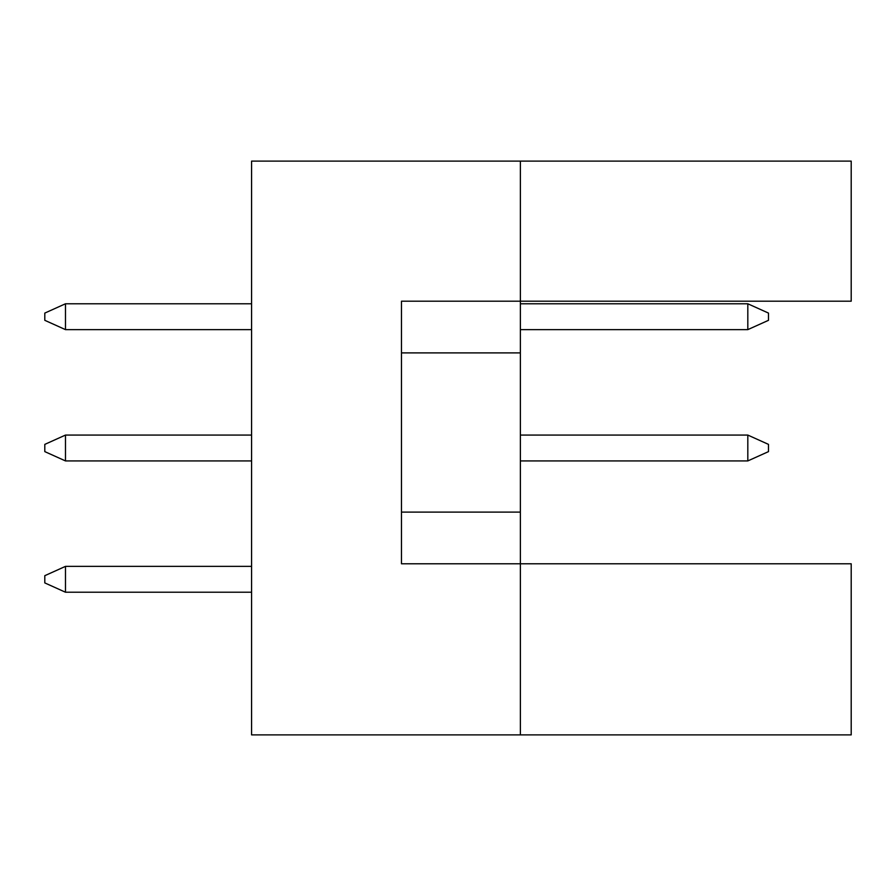 <?xml version="1.0" encoding="UTF-8"?>
<svg xmlns="http://www.w3.org/2000/svg" width="896" height="896" viewBox="0 0 896 896"><rect width="100%" height="100%" fill="white"/><g stroke="black" fill="none" stroke-linecap="round" stroke-linejoin="round"><path stroke-width="1.34" d="M520.374 352.89L520.374 301.19L851.2 301.19L851.2 161.112L520.374 161.112L520.374 301.19L401.475 301.19L401.475 563.786L520.374 563.786L520.374 352.89L401.475 352.89M851.2 734.888L851.2 563.786L520.374 563.786L520.374 734.888L851.2 734.888M520.374 734.888L251.574 734.888L251.574 161.112L520.374 161.112M401.475 512.098L520.374 512.098M251.574 566.373L65.475 566.373L65.475 592.222L251.574 592.222M65.475 592.222L44.8 582.915L44.8 575.68L65.475 566.373M747.813 460.925L747.813 435.075L768.488 444.382L768.488 451.618L747.813 460.925L520.374 460.925M747.813 435.075L520.374 435.075M251.574 435.075L65.475 435.075L65.475 460.925L251.574 460.925M65.475 460.925L44.8 451.618L44.8 444.382L65.475 435.075M747.813 329.627L747.813 303.778L768.488 313.085L768.488 320.32L747.813 329.627L520.374 329.627M747.813 303.778L520.374 303.778M251.574 303.778L65.475 303.778L65.475 329.627L251.574 329.627M65.475 329.627L44.8 320.32L44.8 313.085L65.475 303.778"/></g></svg>
